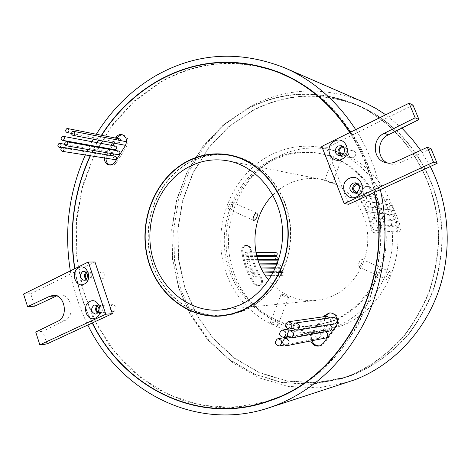 <?xml version="1.0" encoding="UTF-8"?>
<svg xmlns="http://www.w3.org/2000/svg" width="471" height="471" viewBox="0 0 471 471"><rect width="100%" height="100%" fill="white"/><g stroke="black" fill="none" stroke-linecap="round" stroke-linejoin="round"><path stroke-width="0.35" stroke-dasharray="2.35 1.77" d="M86.811 278.82L88.265 279.238L89.278 278.985C91.927 275.971 91.545 273.704 88.13 272.173L86.693 272.668M100.971 272.15C98.362 275.117 98.751 277.337 102.136 278.808L103.131 278.561C105.739 275.612 105.363 273.392 102.001 271.902L100.971 272.15M98.233 312.456L100.517 312.532C103.226 309.412 102.778 307.121 99.175 305.661L97.803 306.185M112.027 304.878C109.36 307.952 109.814 310.195 113.381 311.596L114.218 311.372C116.885 308.317 116.443 306.073 112.899 304.649L112.027 304.878M86.034 272.002L88.124 271.184C92.487 273.145 92.975 276.053 89.584 279.904L88.295 280.227L86.181 279.515M97.091 305.561L99.122 304.666C103.726 306.539 104.297 309.471 100.829 313.462L99.746 313.757L97.615 313.186M247.234 109.019C281.287 91.362 316.8 89.643 353.768 103.856C403.276 124.244 439.52 180.475 438.395 240.916C437.471 258.02 434.445 274.664 429.311 290.86C423.046 306.55 414.992 321.004 405.166 334.216C389.075 353.079 370.224 366.997 348.622 375.976L340.562 378.772L311.196 384.124L281.917 382.358L254.128 373.844L229.036 359.232L207.652 339.391L190.767 315.329L178.962 288.158L172.621 259.032L171.927 229.136L176.89 199.663L187.346 171.791L202.948 146.669L223.154 125.404L247.234 109.019M252.615 110.709C286.374 93.287 321.563 91.615 358.172 105.698C407.191 125.887 443.046 181.453 441.933 241.146C441.021 258.037 438.03 274.481 432.955 290.472C426.755 305.973 418.79 320.251 409.063 333.309C393.144 351.943 374.486 365.708 353.103 374.592L345.119 377.359L316.035 382.67L287.027 380.945L259.486 372.543L234.611 358.113L213.404 338.502L196.654 314.716L184.938 287.846L178.639 259.038L177.95 229.465L182.872 200.316L193.24 172.751L208.712 147.912L228.747 126.899L252.615 110.709M353.191 374.834L345.29 377.577L316.147 382.917L287.08 381.204L259.48 372.802L234.546 358.354L213.292 338.714L196.507 314.887L184.762 287.969L178.444 259.109L177.744 229.483L182.666 200.275L193.051 172.657L208.547 147.77L228.618 126.717L252.533 110.491C286.38 93.017 321.658 91.35 358.36 105.498C407.444 125.751 443.329 181.417 442.192 241.205C441.274 258.12 438.271 274.587 433.185 290.601C426.973 306.126 418.99 320.421 409.252 333.497C393.303 352.161 374.616 365.938 353.191 374.834M348.717 376.217L340.733 378.99L311.307 384.377L281.97 382.623L254.122 374.104L228.977 359.473L207.54 339.603L190.62 315.505L178.786 288.287L172.421 259.109L171.715 229.153L176.684 199.627L187.158 171.697L202.783 146.528L223.024 125.221L247.145 108.795C281.293 91.091 316.895 89.378 353.962 103.649C403.529 124.103 439.808 180.44 438.654 240.975C437.724 258.102 434.686 274.776 429.546 290.99C423.264 306.703 415.198 321.175 405.348 334.41C389.229 353.291 370.353 367.233 348.717 376.217M281.158 396.311C304.16 385.737 325.125 369.405 342.399 348.204C353.179 333.274 362.128 316.971 369.24 299.303C375.181 281.063 378.937 262.27 380.515 242.918C383.841 174.5 348.199 108.895 296.324 80.7M282.706 74.13C240.181 57.904 199.657 60.512 161.135 81.948L133.935 101.606L111.174 126.864L93.629 156.525L81.866 189.307L76.237 223.89L76.932 258.95L83.944 293.139L97.079 325.108L115.96 353.527L139.981 377.106L168.312 394.645L199.857 405.072L233.269 407.545L266.98 401.551M374.292 192.445C369.735 171.721 362.146 152.71 351.519 135.418L349.735 132.587M92.222 322.982C84.103 306.868 78.427 289.795 75.183 271.755L94.959 262M101.424 135.265L98.398 140.193M96.979 142.631L95.018 146.157M94.695 146.758L90.12 155.866M74.671 268.753L75.183 271.755L70.862 273.887C74.165 291.855 79.817 308.899 87.818 325.019M266.892 68.283C229.401 58.657 194.117 63.126 161.041 81.689L134.671 100.594L112.422 124.768L95.001 153.122L82.925 184.52L76.537 217.767L76.037 251.679L81.436 285.037L92.616 316.636L109.278 345.261L130.932 369.747L156.914 388.975L186.31 401.922L218.008 407.751L250.672 405.849M265.856 402.216L276.371 398.607C292.744 391.495 308.128 381.969 322.535 370.041C336.147 356.841 348.01 341.728 358.131 324.713L370.288 297.289C376.323 277.831 379.897 257.825 381.015 237.254L379.173 206.663C375.611 186.563 369.711 167.482 361.487 149.431C352.043 132.239 340.804 116.908 327.757 103.443C313.88 91.221 298.938 81.371 282.93 73.882L281.658 73.358M230.931 314.416L244.214 310.242C272.103 298.243 291.837 264.967 290.424 230.619C289.1 196.26 266.939 165.863 238.473 157.402M233.133 156.036C218.203 153.099 203.925 155.124 190.302 162.095C159.222 178.226 142.154 219.127 150.308 255.582C158.203 292.097 190.749 319.132 225.485 315.27M225.138 154.582C212.892 153.723 201.247 156.136 190.202 161.83C160.305 177.379 143.125 215.806 149.225 251.343C155.147 286.898 184.002 315.323 217.384 315.947M224.161 315.705L233.716 314.11L244.314 310.524C273.227 298.125 293.256 262.912 290.525 227.428C287.928 191.927 263.183 161.877 233.239 155.748L231.856 155.471M125.733 144.997L126.505 142.548M125.404 141.536L124.474 141.689C123.131 143.102 123.219 144.267 124.733 145.198M119.84 138.927L118.916 139.086C117.579 140.488 117.662 141.653 119.169 142.583L120.087 142.43L121.059 140.682M115.513 146.075L114.606 146.228C113.276 147.641 113.364 148.807 114.883 149.725M118.727 151.05L117.832 151.209C116.49 152.628 116.584 153.799 118.121 154.712M113.617 153.935L112.404 152.586L111.521 152.739C110.185 154.158 110.285 155.324 111.815 156.237L113.028 155.836M115.207 156.201L114.335 156.36C112.993 157.785 113.093 158.951 114.636 159.863M318.991 338.219C321.828 335.093 321.24 332.962 317.224 331.825L316.647 331.99C313.81 335.146 314.416 337.277 318.467 338.378L318.991 338.219M325.791 331.784L323.459 331.719C320.604 334.893 321.216 337.024 325.296 338.119M322.923 330.301C325.767 327.204 325.196 325.067 321.21 323.895L320.568 324.072C317.731 327.204 318.319 329.335 322.335 330.471L322.923 330.301M330.089 324.79L327.686 324.702C324.831 327.851 325.426 329.988 329.488 331.119M333.692 317.395L333.009 317.584C330.136 320.716 330.724 322.859 334.763 324.019M326.839 316.294L326.144 316.488C323.294 319.597 323.871 321.734 327.869 322.906L328.511 322.723C330.359 321.646 330.848 320.056 329.977 317.943M351.089 157.891L353.544 157.644C356.582 154.941 356.488 152.516 353.262 150.367L350.736 150.596C347.686 153.346 347.804 155.777 351.089 157.891L341.669 155.336L344.171 155.083C347.274 152.321 347.186 149.837 343.912 147.629M356.888 192.433L358.843 192.109C362.022 189.295 361.893 186.775 358.449 184.55M365.072 186.622C361.893 189.554 362.128 192.033 365.773 194.058L367.922 193.775C371.089 190.89 370.883 188.418 367.303 186.345L365.072 186.622M110.073 165.115L114.135 164.715L116.596 162.36L126.929 146.01C129.231 140.641 128.1 136.943 123.537 134.918L122.725 134.818M319.738 345.838L321.457 345.396L324.484 343.023L337.124 325.82C341.292 320.669 336.418 311.702 330.13 312.885L329.553 312.991M282.282 272.521L282.741 272.415C284.307 273.039 284.49 273.975 283.295 275.223L282.841 275.329C281.269 274.717 281.081 273.781 282.282 272.521M252.845 273.386L253.333 273.274C254.976 273.934 255.17 274.934 253.904 276.265L253.427 276.377C251.779 275.723 251.585 274.728 252.845 273.386M280.445 268.758L280.916 268.653C282.47 269.277 282.647 270.213 281.452 271.455L280.987 271.561C279.433 270.943 279.25 270.007 280.445 268.758M250.913 269.371L251.414 269.259C253.045 269.924 253.233 270.919 251.973 272.25L251.485 272.362C249.848 271.702 249.659 270.701 250.913 269.371M278.838 264.879L279.321 264.767C280.863 265.403 281.034 266.333 279.845 267.569L279.368 267.675C277.825 267.051 277.649 266.121 278.838 264.879M249.23 265.232L249.742 265.12C251.355 265.791 251.538 266.786 250.289 268.105L249.783 268.217C248.164 267.552 247.976 266.557 249.23 265.232M278.267 260.828C279.527 261.64 279.597 262.559 278.473 263.583L277.984 263.695C276.453 263.059 276.283 262.129 277.466 260.899L277.967 260.787M247.793 260.987L248.317 260.875C249.918 261.552 250.095 262.547 248.847 263.854L248.335 263.972C246.722 263.295 246.545 262.306 247.793 260.987M276.842 259.627C275.323 258.991 275.152 258.055 276.336 256.83L276.848 256.724M246.61 256.654L247.145 256.536C248.735 257.225 248.906 258.214 247.664 259.515L247.134 259.633C245.538 258.956 245.362 257.961 246.61 256.654M275.941 255.488C274.434 254.846 274.275 253.916 275.453 252.697L275.977 252.586M245.679 252.25L246.233 252.132C247.811 252.821 247.976 253.816 246.733 255.105L246.192 255.223C244.614 254.54 244.443 253.545 245.679 252.25M386.791 199.892L388.139 199.722C390.471 200.999 390.624 202.559 388.599 204.402L387.286 204.585C384.925 203.319 384.76 201.759 386.791 199.892M363.129 195.736L364.56 195.542C367.027 196.907 367.186 198.579 365.043 200.552L363.647 200.746C361.157 199.404 360.98 197.732 363.129 195.736M390.606 205.544L391.925 205.362C394.298 206.634 394.462 208.2 392.425 210.066L391.142 210.249C388.74 208.994 388.563 207.428 390.606 205.544M367.162 201.771L368.563 201.576C371.071 202.93 371.248 204.602 369.087 206.604L367.727 206.798C365.19 205.468 365.001 203.79 367.162 201.771M392.578 210.449L393.862 210.266C396.27 211.52 396.447 213.092 394.398 214.976L393.144 215.159C390.712 213.922 390.518 212.35 392.578 210.449M369.246 207.01L370.606 206.816C373.156 208.158 373.344 209.836 371.172 211.856L369.847 212.056C367.268 210.737 367.068 209.053 369.246 207.01M394.557 215.229L395.811 215.047C398.254 216.295 398.442 217.867 396.382 219.774L395.163 219.957C392.69 218.732 392.49 217.155 394.557 215.229M371.342 212.127L372.673 211.932C375.257 213.257 375.458 214.947 373.273 216.984L371.984 217.184C369.364 215.877 369.152 214.193 371.342 212.127M396.299 221.5L397.506 221.311C399.997 222.542 400.203 224.119 398.125 226.045L396.953 226.233C394.433 225.026 394.215 223.448 396.299 221.5M373.179 218.832L374.463 218.632C377.094 219.939 377.312 221.629 375.11 223.696L373.874 223.902C371.207 222.612 370.977 220.923 373.179 218.832M397.147 227.416L398.313 227.228C400.845 228.441 401.068 230.025 398.978 231.979L397.848 232.168C395.293 230.978 395.057 229.395 397.147 227.416M374.08 225.167L375.31 224.961C377.995 226.257 378.225 227.952 376.011 230.042L374.822 230.248C372.108 228.977 371.86 227.287 374.08 225.167M245.291 245.774L247.045 245.409C249.271 245.656 250.631 246.998 251.12 249.436C252.544 259.933 256.094 269.524 261.764 278.214C263.36 282.153 262.288 284.678 258.555 285.791L254.823 283.807C248.364 273.839 244.319 262.859 242.7 250.86C242.53 248.517 243.395 246.822 245.291 245.774M244.231 245.744L245.986 245.379C248.217 245.626 249.583 246.969 250.072 249.418C251.496 259.933 255.052 269.547 260.734 278.255C262.329 282.206 261.258 284.737 257.519 285.85L253.781 283.86C247.31 273.875 243.26 262.865 241.641 250.843C241.47 248.494 242.33 246.792 244.231 245.744M361.975 191.414L364.754 191.061L367.615 192.904C374.857 203.101 379.432 214.605 381.345 227.411C381.38 231.055 379.661 232.998 376.199 233.245C373.809 232.898 372.361 231.491 371.843 229.018C370.194 217.914 366.244 207.923 359.979 199.056C358.349 195.901 359.014 193.351 361.975 191.414M361.133 191.255L363.918 190.902L366.779 192.751C374.033 202.972 378.619 214.499 380.539 227.34C380.574 230.99 378.855 232.939 375.381 233.186C372.985 232.833 371.531 231.42 371.018 228.947C369.364 217.814 365.402 207.805 359.132 198.915C357.495 195.753 358.16 193.198 361.133 191.255M336.041 151.279L343.465 154.123L336.041 151.279M331.961 183.36L332.273 183.331C330.63 182.236 328.169 181.276 324.902 180.464L331.961 183.36M229.359 209.489C232.268 207.611 233.251 205.203 232.309 202.271L232.05 202.194C229.93 201.729 227.051 208.647 229.083 209.412L229.359 209.489M277.56 325.373L277.943 325.149C276.506 323.618 274.14 322.588 270.831 322.076L270.431 322.329C271.814 324.024 274.193 325.037 277.56 325.373M281.487 294.175C284.749 294.834 287.133 295.853 288.641 297.225L288.276 297.395C284.92 297.007 282.523 296 281.093 294.393L281.487 294.175M389.723 271.614L389.906 271.655C391.366 272.161 388.198 279.533 386.626 279.403L386.438 279.362C385.196 278.962 388.31 271.502 389.723 271.614M358.655 266.963C360.362 267.175 363.494 259.892 361.875 259.315L361.675 259.268C360.185 259.109 357.142 266.486 358.443 266.922L358.655 266.963M272.862 195.082C277.484 190.419 282.694 186.675 288.488 183.843C299.144 178.75 310.271 177.29 321.87 179.457C345.679 184.061 365.302 206.757 367.545 233.51C369.888 260.245 354.386 286.916 331.566 296.477L323.924 299.067L316.059 300.463C297.095 301.728 281.334 294.976 268.776 280.21M340.027 155.789L341.387 156.419L344.572 156.095C348.546 152.545 348.434 149.366 344.224 146.546L342.735 146.375M355.11 193.045L356.459 193.51L359.249 193.139C363.394 189.36 363.129 186.11 358.466 183.39L357.042 183.325M430.294 166.528L420.662 150.343M401.863 128.083L385.743 114.759M362.211 101.506C323.618 86.122 286.509 87.671 250.872 106.14L226.074 123.043L205.303 144.968L189.301 170.849L178.633 199.545L173.652 229.866L174.517 260.593L181.229 290.501L193.575 318.355L211.161 342.965L233.386 363.182L259.415 377.966L288.193 386.414L318.455 387.857L348.74 381.916M380.38 189.625C375.687 168.906 368.051 149.855 357.477 132.481L355.699 129.631M332.638 320.845C364.519 307.863 386.979 271.137 384.842 233.416C382.835 195.671 356.706 162.754 323.989 154.37C305.703 149.89 288.17 151.768 271.39 160.016C235.712 177.867 216.719 223.419 227.104 263.366C237.149 303.395 275.865 332.055 315.764 325.632L332.638 320.845M334.11 320.616C365.896 307.681 388.281 271.096 386.149 233.51C384.142 195.918 358.101 163.119 325.485 154.765C307.251 150.29 289.765 152.162 273.039 160.375C237.461 178.156 218.52 223.542 228.877 263.354C238.897 303.236 277.507 331.79 317.289 325.39L334.11 320.616M336.365 326.538C370.259 312.85 394.333 274.028 392.372 233.899C390.541 193.758 363.129 158.486 328.499 149.048C308.487 143.843 289.294 145.774 270.931 154.847C232.674 174.093 212.545 223.03 223.96 265.732C235 308.523 276.889 338.92 319.744 331.36L336.365 326.538M342.647 325.455C376.088 311.973 399.82 273.786 397.883 234.322C396.07 194.841 369.04 160.134 334.863 150.82C315.105 145.68 296.159 147.564 278.02 156.478C240.239 175.389 220.334 223.59 231.626 265.638C242.553 307.775 283.948 337.678 326.244 330.212L342.647 325.455M412.967 105.104L326.521 147.753L348.74 204.267M101.683 135.318L98.651 140.24M97.232 142.678L95.266 146.198M94.942 146.805L90.367 155.907M74.889 268.647L75.401 271.649C78.639 289.689 84.321 306.768 92.446 322.882M323.595 316.759L311.661 333.144C310.048 335.523 309.73 338.143 310.707 340.986M108.524 149.23L105.581 153.923L104.332 158.185M115.519 138.068L112.504 142.872M111.026 145.239L108.889 148.648M110.149 149.519L107.211 154.2L105.963 158.45M117.126 138.392L114.123 143.184M112.64 145.539L110.508 148.942M324.778 316.589L312.868 332.926C311.26 335.305 310.942 337.913 311.92 340.745M96.337 134.253L93.382 139.239M91.992 141.706L90.073 145.268M89.755 145.875L85.275 155.077M70.338 270.902L70.862 273.887L30.68 293.71L34.701 306.179M374.58 192.309C370.018 171.585 362.429 152.575 351.802 135.277L350.018 132.445M431.03 148.665L399.838 162.895C396.488 164.426 393.097 164.72 389.67 163.79L387.668 163.048M395.828 161.706L399.838 162.895M321.775 146.428L326.521 147.753M46.876 343.971L42.796 331.307L64.639 320.657C75.813 316.147 71.71 293.68 60.011 295.04L56.579 295.929M23.55 294.063L30.68 293.71M57.727 321.299L64.639 320.657M35.737 332.055L42.796 331.307M116.596 162.36L114.989 162.106M324.484 343.023L323.3 343.265M250.072 249.418L251.12 249.436M366.779 192.751L367.615 192.904M359.132 198.915L359.979 199.056M371.018 228.947L371.843 229.018M380.539 227.34L381.345 227.411M260.734 278.255L261.764 278.214M253.781 283.86L254.823 283.807M241.641 250.843L242.7 250.86M337.124 325.82L335.976 326.014M312.868 332.926L311.661 333.144M107.211 154.2L105.581 153.923M126.929 146.01L125.333 145.71M102.136 278.808L88.265 279.238M113.381 311.596L99.664 312.762M84.097 280.363L88.295 280.227M95.595 314.116L99.746 313.757M353.768 103.856L358.172 105.698M340.733 378.99L345.29 377.577M267.175 401.816L264.543 402.628M225.562 315.564L222.754 315.876M64.556 144.244L112.404 152.586M288.134 336.971L317.224 331.825M289.235 337.789L324.036 331.549M288.711 329.064L321.21 323.895M294.905 329.988L328.316 324.519M365.773 194.058L356.647 192.398M282.741 272.415L273.245 272.691M263.719 272.974L253.333 273.274M280.916 268.653L275.152 268.77M261.57 269.047L251.414 269.259M279.321 264.767L276.83 264.796M259.721 265.002L249.742 265.12M258.161 260.846L248.317 260.875M256.895 256.601L247.145 256.536M255.924 252.279L246.233 252.132M388.139 199.722L364.56 195.542M391.925 205.362L368.563 201.576M393.862 210.266L370.606 206.816M395.811 215.047L372.673 211.932M397.506 221.311L374.463 218.632M398.313 227.228L375.31 224.961M245.986 245.379L247.045 245.409M363.918 190.902L364.754 191.061M332.273 183.331L343.465 154.123M256.972 213.127L232.309 202.271M288.641 297.225L277.943 325.149M361.875 259.315L389.906 271.655M221.229 309.936L316.059 300.463M338.525 155.654L341.387 156.419M353.686 193.016L356.459 193.51M323.989 154.37L325.485 154.765M328.499 149.048L334.863 150.82M319.744 331.36L326.244 330.212M315.764 325.632L317.289 325.39M385.555 162.619L389.67 163.79M355.705 182.819L358.466 183.39M341.381 145.704L344.224 146.546M228.388 160.929L321.87 179.457M358.443 266.922L386.438 279.362M281.093 294.393L270.431 322.329M253.751 220.375L229.083 209.412M324.596 180.446L335.746 151.22M375.381 233.186L376.199 233.245M257.519 285.85L258.555 285.791M397.848 232.168L374.822 230.248M396.953 226.233L373.874 223.902M395.163 219.957L371.984 217.184M393.144 215.159L369.847 212.056M391.142 210.249L367.727 206.798M387.286 204.585L363.647 200.746M256.577 255.317L246.192 255.223M257.767 259.627L247.134 259.633M277.984 263.695L277.254 263.701M259.262 263.866L248.335 263.972M279.368 267.675L275.612 267.746M261.064 268.011L249.783 268.217M280.987 271.561L273.722 271.755M263.177 272.044L251.485 272.362M282.841 275.329L271.573 275.729M265.609 275.947L253.427 276.377M330.13 312.885L328.964 313.044M320.339 345.738L319.15 345.991M110.873 165.309L109.254 165.056M123.537 134.918L121.936 134.588M367.303 186.345L358.219 184.491M353.262 150.367L343.889 147.623M293.315 328.411L327.869 322.906M287.805 336.547L322.335 330.471M284.013 345.049L318.467 338.378M61.483 147.77L111.815 156.237M71.545 133.405L119.169 142.583M233.239 155.748L230.478 155.165M282.93 73.882L280.386 72.817M353.962 103.649L358.36 105.498M340.562 378.772L345.119 377.359M53.076 295.405L60.011 295.04M94.965 304.961L99.122 304.666M83.926 271.267L88.124 271.184M112.899 304.649L99.175 305.661M102.001 271.902L88.13 272.173"/><path stroke-width="0.71" d="M86.693 272.668C84.786 274.764 84.827 276.818 86.811 278.82M97.803 306.185C95.907 308.44 96.055 310.524 98.233 312.456M84.179 284.101C75.619 288.682 69.944 271.549 78.704 267.681C87.235 262.971 93.046 280.257 84.179 284.101M82.572 271.596C79.169 275.506 79.681 278.426 84.097 280.363L85.392 280.039C88.795 276.159 88.307 273.239 83.926 271.267L82.572 271.596M95.513 318.078C86.847 322.541 81.094 305.167 89.961 301.434C98.604 296.836 104.497 314.363 95.513 318.078M93.823 305.267C90.344 309.317 90.938 312.267 95.595 314.116L96.685 313.821C100.164 309.806 99.593 306.851 94.965 304.961L93.823 305.267M86.181 279.515C83.956 277.066 83.909 274.564 86.034 272.002M97.615 313.186C95.189 310.825 95.018 308.281 97.091 305.561M88.265 262.023L105.804 314.234L39.841 344.843L35.737 332.055L57.727 321.299C68.978 316.748 64.851 294.039 53.076 295.405L49.59 296.324L27.589 306.662L23.55 294.063L88.265 262.023L94.959 262L112.381 313.657L92.446 322.882C123.402 386.167 195.512 424.153 264.349 402.364L281.158 396.311M296.324 80.7L280.168 73.064C237.449 56.773 196.754 59.417 158.085 80.988C135.183 94.241 116.378 112.351 101.683 135.318M349.735 132.587C331.331 104.709 308.146 84.868 280.168 73.064M264.349 402.364L273.675 399.114C345.314 373.815 394.557 278.19 374.292 192.445L437.129 163.36L431.03 148.665L427.356 147.282L395.828 161.706C392.443 163.254 389.017 163.561 385.555 162.619C372.549 159.575 371.66 138.745 384.283 133.287L415.145 117.803L409.099 103.196L321.775 146.428L344.207 203.607L433.514 162.159L427.356 147.282M92.446 322.882L92.222 322.982C123.237 386.432 195.542 424.524 264.543 402.628L273.781 399.414C345.573 374.074 394.922 278.226 374.58 192.309M350.018 132.445C331.602 104.527 308.393 84.65 280.386 72.817C237.561 56.461 196.76 59.093 157.991 80.729C135.012 94.029 116.154 112.21 101.424 135.265M98.398 140.193L96.979 142.631M95.018 146.157L94.695 146.758M90.12 155.866C73.776 191.785 68.625 229.418 74.671 268.753M250.672 405.849L265.856 402.216M238.473 157.402L230.372 155.454C215.377 152.51 201.04 154.547 187.358 161.559C156.16 177.785 139.022 218.909 147.205 255.565C155.124 292.273 187.794 319.462 222.677 315.582L232.203 313.78L241.488 310.524C270.425 298.102 290.466 262.806 287.722 227.246C285.12 191.668 260.333 161.571 230.372 155.454M187.264 161.294C155.942 177.585 138.745 218.868 146.97 255.665C154.93 292.509 187.735 319.791 222.754 315.876L232.297 314.069L241.588 310.813C270.631 298.349 290.754 262.936 288.011 227.246C285.402 191.538 260.545 161.323 230.478 155.165C215.412 152.198 201.011 154.241 187.264 161.294M217.384 315.947L224.161 315.705M73.823 135.159C75.242 133.629 75.16 132.357 73.558 131.35L72.581 131.521C71.156 133.063 71.245 134.329 72.852 135.336L73.823 135.159M72.852 135.336L124.733 145.198L125.733 144.997M126.505 142.548L125.404 141.536L73.558 131.35M67.942 132.351C69.355 130.82 69.272 129.554 67.689 128.554L66.705 128.724C65.292 130.261 65.381 131.527 66.97 132.522L67.942 132.351M121.059 140.682L119.84 138.927L67.689 128.554M63.379 140.128C64.792 138.592 64.698 137.332 63.102 136.337L62.148 136.508C60.735 138.05 60.83 139.31 62.437 140.299L63.379 140.128M62.437 140.299L114.883 149.725L115.778 149.572C117.114 148.165 117.026 146.999 115.513 146.075L63.102 136.337M66.782 145.527C68.201 143.985 68.107 142.713 66.493 141.724L65.546 141.895C64.127 143.443 64.227 144.709 65.846 145.698L66.782 145.527M65.846 145.698L118.121 154.712L119.004 154.559C120.346 153.146 120.252 151.974 118.727 151.05L66.493 141.724M60.105 147.211C61.513 145.669 61.418 144.409 59.811 143.419L58.881 143.59C57.468 145.139 57.568 146.404 59.181 147.388L60.105 147.211M113.028 155.836L113.617 153.935M63.073 151.138C64.492 149.59 64.392 148.318 62.767 147.335L61.842 147.505C60.423 149.06 60.529 150.326 62.16 151.309L63.073 151.138M62.16 151.309L115.501 159.71C116.843 158.285 116.743 157.12 115.207 156.201L62.767 147.335M279.815 345.796C282.877 342.382 282.241 340.044 277.925 338.779L277.295 338.961C274.246 342.411 274.893 344.748 279.25 345.967L279.815 345.796M287.169 345.549C290.248 342.117 289.612 339.768 285.255 338.502L284.631 338.684C281.558 342.158 282.211 344.501 286.603 345.714L287.169 345.549M286.603 345.714L325.82 337.966C328.334 335.982 328.322 333.921 325.791 331.784M284.054 337.13C287.122 333.745 286.503 331.401 282.217 330.1L281.528 330.295C278.467 333.715 279.103 336.058 283.424 337.318L284.054 337.13M291.743 337.866C294.828 334.457 294.204 332.102 289.871 330.807L289.194 331.001C286.109 334.451 286.751 336.8 291.125 338.048L291.743 337.866M291.125 338.048L330.059 330.948C332.561 328.993 332.573 326.939 330.089 324.79M297.489 330.083C300.586 326.697 299.98 324.336 295.664 323.006L294.928 323.212C291.832 326.638 292.462 328.993 296.812 330.277L297.489 330.083M296.812 330.277L335.393 323.842C338.26 320.745 337.695 318.596 333.692 317.395L295.664 323.006M290.083 328.835C293.156 325.473 292.556 323.124 288.287 321.781L287.534 321.993C284.466 325.39 285.085 327.739 289.388 329.035L290.083 328.835M329.977 317.943L326.839 316.294L288.287 321.781M343.912 147.629L341.31 147.859C338.196 150.685 338.319 153.175 341.669 155.336L341.693 155.342M358.449 184.55L355.941 184.773C352.691 187.782 352.932 190.325 356.647 192.398L356.888 192.433M341.74 159.251C330.766 165.056 323.353 146.151 334.581 141.129C345.514 135.159 353.126 154.252 341.74 159.251M338.048 146.01C334.033 149.66 334.192 152.875 338.525 155.654L341.728 155.324C345.732 151.75 345.614 148.542 341.381 145.704L338.048 146.01M356.588 196.801C345.449 202.459 337.925 183.266 349.311 178.397C360.409 172.569 368.139 191.956 356.588 196.801M352.755 183.184C348.575 187.069 348.881 190.349 353.686 193.016L356.494 192.639C360.662 188.83 360.403 185.556 355.705 182.819L352.755 183.184M104.332 158.185C104.503 161.989 106.14 164.279 109.254 165.056L112.516 164.461L114.989 162.106L125.333 145.71C127.641 140.323 126.511 136.619 121.936 134.588C119.475 134.211 117.438 135.206 115.831 137.573L115.519 138.068M310.707 340.986C312.467 344.813 315.282 346.479 319.15 345.991L320.268 345.643L323.3 343.265L335.976 326.014C340.15 320.851 335.264 311.861 328.964 313.044L324.195 315.935L323.595 316.759M258.161 260.846L278.267 260.828M256.895 256.601L276.848 256.724C278.361 257.366 278.526 258.296 277.342 259.515L257.767 259.627M255.924 252.279L275.977 252.586C277.478 253.239 277.637 254.169 276.459 255.376L256.577 255.317M256.772 213.08L257.013 213.145C257.82 216.048 256.819 218.485 254.016 220.452L253.751 220.375C251.755 219.627 254.699 212.639 256.772 213.08M268.776 280.21C248.812 256.542 250.725 216.725 272.862 195.082M239.515 305.108L230.496 308.264L221.229 309.936C188.971 313.168 158.874 287.805 151.68 253.71C144.256 219.663 160.287 181.618 189.218 166.669C201.682 160.311 214.741 158.397 228.388 160.929C256.407 166.322 279.703 194.199 282.306 227.322C285.037 260.428 266.492 293.445 239.515 305.108M342.735 146.375L340.91 146.852C337.366 149.619 337.071 152.604 340.027 155.789M357.042 183.325L355.534 183.749C351.76 186.775 351.625 189.872 355.11 193.045M92.222 322.982L87.818 325.019C119.858 391.778 196.107 431.966 268.564 407.939L275.929 405.331C313.939 390.176 343.571 362.258 364.825 321.575C384.365 281.823 390.112 233.592 380.38 189.625M268.564 407.939L355.04 379.691C391.737 365.608 423.182 333.48 438.001 292.691C452.643 251.85 449.64 204.379 430.294 166.528M420.662 150.343L411.772 138.662L401.863 128.083M385.743 114.759L375.923 108.454L365.696 103.084L284.896 67.918C239.833 50.114 196.902 52.652 156.101 75.537C131.603 89.82 111.686 109.39 96.337 134.253M355.699 129.631C337 100.965 313.398 80.394 284.896 67.918M344.207 203.607L348.74 204.267L374.292 192.445M98.651 140.24L97.232 142.678M95.266 146.198L94.942 146.805M90.367 155.907C74.018 191.774 68.86 229.353 74.889 268.647M112.504 142.872L111.026 145.239M108.889 148.648L108.524 149.23M105.963 158.45C106.063 161.812 107.435 164.038 110.073 165.115M122.725 134.818C120.57 134.812 118.81 135.836 117.438 137.897L117.126 138.392M114.123 143.184L112.64 145.539M110.508 148.942L110.149 149.519M329.553 312.991L325.373 315.77L324.778 316.589M311.92 340.745C313.521 344.313 316.123 346.008 319.738 345.838M93.382 139.239L91.992 141.706M90.073 145.268L89.755 145.875M85.275 155.077C68.925 192.062 63.944 230.666 70.338 270.902M387.668 163.048C376.376 158.456 376.871 139.822 388.41 134.812L418.954 119.54L412.967 105.104L409.099 103.196M433.514 162.159L437.129 163.36M384.283 133.287L388.41 134.812M415.145 117.803L418.954 119.54M231.856 155.471L225.138 154.582M222.677 315.582L230.931 314.416M281.658 73.358L266.892 68.283M87.818 325.019L46.876 343.971L39.841 344.843M56.579 295.929L34.701 306.179L27.589 306.662M105.804 314.234L112.381 313.657M49.59 296.324L56.549 295.941M325.373 315.77L324.195 315.935M117.438 137.897L115.831 137.573M59.811 143.419L64.556 144.244M277.925 338.779L288.134 336.971M285.255 338.502L289.235 337.789M282.217 330.1L288.711 329.064M289.871 330.807L294.905 329.988M273.245 272.691L263.719 272.974M275.152 268.77L261.57 269.047M276.83 264.796L259.721 265.002M277.254 263.701L259.262 263.866M275.612 267.746L261.064 268.011M273.722 271.755L263.177 272.044M271.573 275.729L265.609 275.947M289.388 329.035L293.315 328.411M283.424 337.318L287.805 336.547M279.25 345.967L284.013 345.049M59.181 147.388L61.483 147.77M66.97 132.522L71.545 133.405"/></g></svg>
